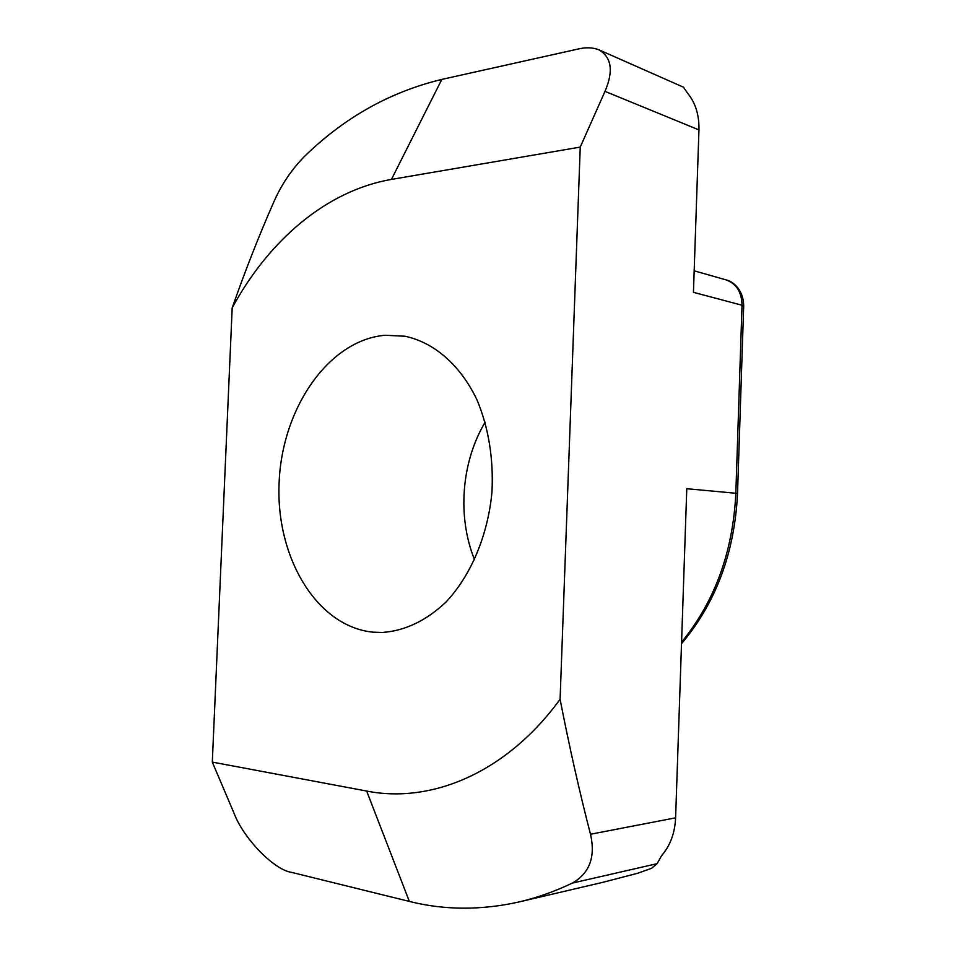 <?xml version="1.0" encoding="UTF-8"?>
<svg xmlns="http://www.w3.org/2000/svg" width="956" height="956" viewBox="0 0 956 956"><rect width="100%" height="100%" fill="white"/><g stroke="black" fill="none" stroke-linecap="round" stroke-linejoin="round"><path stroke-width="1.43" d="M385.125 335.257L404.926 336.237C433.916 342.272 460.505 365.084 477.104 400.11C488.647 428.013 493.607 458.605 491.97 491.91C487.978 535.348 470.83 575.775 445.819 602.232C426.041 620.826 404.83 630.9 382.185 632.466L373.103 632.167C316.305 626.586 275.591 556.619 279.116 482.672C281.948 408.702 328.314 340.109 385.125 335.257M675.605 817.822L686.778 488.719L735.833 493.26L742.023 305.239L693.447 292.333L698.956 129.92L604.993 91.358L580.244 147.093L560.096 699.266C569.274 746.397 579.396 791.389 590.485 834.253L675.605 817.822C674.912 833.023 670.264 845.594 661.683 855.524L657.095 863.674L572.405 883.069C554.803 891.458 537.117 897.732 519.323 901.878C481.238 910.423 444.588 910.267 409.347 901.424L291.269 872.302C273.93 869.781 243.374 838.173 234.148 813.472L212.304 762.087L232.189 307.844C245.035 271.181 258.706 236.335 273.225 203.305C280.706 185.858 290.863 170.491 303.709 157.178C343.79 117.839 389.821 91.919 441.815 79.408L578.452 48.959C586.112 47.155 592.959 47.453 598.994 49.855C611.637 57.36 613.633 71.198 604.993 91.358M519.323 901.878L602.507 882.412L637.64 873.27L651.418 868.371L657.095 863.674M212.304 762.087L366.662 791.054C431.299 803.865 506.489 772.938 560.096 699.266M580.244 147.093L391.434 179.417C326.211 190.626 268.636 240.721 232.189 307.844M598.994 49.855L683.444 87.187L687.758 93.389C695.55 102.985 699.278 115.162 698.956 129.92M474.594 559.798C457.076 516.897 461.306 461.879 485.17 422.158M572.405 883.069C589.625 873.175 595.66 856.899 590.485 834.253M743.684 306.267L742.023 305.239C741.772 292.07 736.431 283.621 725.974 279.869L694.176 270.811M681.568 642.145C714.885 601.384 732.965 551.755 735.833 493.26L737.53 493.523L743.684 306.111C743.613 289.991 733.24 281.327 725.974 279.869M409.347 901.424L366.662 791.054M391.434 179.417L441.815 79.408M737.53 493.523C734.59 552.771 715.925 602.83 681.52 643.675"/></g></svg>
